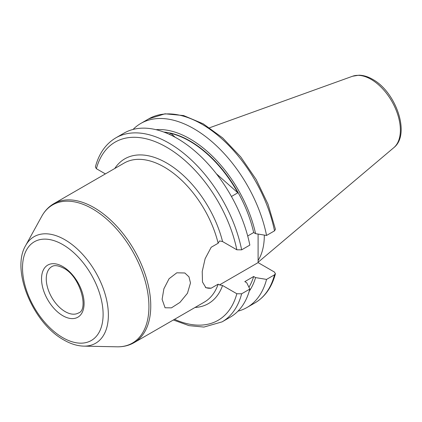 <?xml version="1.0" encoding="UTF-8"?>
<svg xmlns="http://www.w3.org/2000/svg" width="422" height="422" viewBox="0 0 422 422"><rect width="100%" height="100%" fill="white"/><g stroke="black" fill="none" stroke-linecap="round" stroke-linejoin="round"><path stroke-width="0.63" d="M114.779 168.483A83.588 48.261 60 0 1 166.606 162.971A83.588 48.261 60 0 1 222.563 241.553L219.498 240.951L218.148 243.251A80.249 46.33 -120 0 0 164.242 167.065A80.249 46.33 -120 0 0 124.121 163.092L53.9 203.631A80.249 46.33 60 0 1 94.022 207.608A80.249 46.33 60 0 1 146.445 278.32A80.249 46.33 60 0 1 134.143 342.622C129.016 345.544 123.308 346.942 117.026 346.81A79.774 46.061 -120 0 0 147.515 291.233A79.774 46.061 -120 0 0 92.523 208.858A79.774 46.061 -120 0 0 41.715 216.365L25.668 245.509A61.533 35.527 60 0 1 64.861 239.722A61.533 35.527 60 0 1 107.278 303.26A61.533 35.527 60 0 1 83.762 346.13L117.026 346.81M249.835 289.065L246.706 282.724L244.802 281.622L253.664 276.505L255.568 277.602L266.556 279.411L274.506 274.817L275.424 273.767L274.427 272.042L258.1 262.616L219.498 284.908L222.563 285.504L236.832 293.744L241.642 293.791L249.835 289.065A106.244 61.338 60 0 1 230.28 317.138L222.088 321.865A106.244 61.338 60 0 0 241.642 293.791M266.556 279.411A106.244 61.338 60 0 1 247.002 307.485A106.244 61.338 60 0 1 237.976 311.162M255.568 277.602A96.622 55.783 60 0 1 249.244 291.175M253.664 276.505A94.037 54.296 60 0 1 248.938 287.245M241.642 249.84A106.244 61.338 60 0 0 188.618 157.475A106.244 61.338 60 0 0 115.85 137.846L124.036 133.12A106.244 61.338 60 0 1 177.161 138.379A106.244 61.338 60 0 1 249.835 245.108L241.642 249.84L236.832 249.792L222.563 241.553M190.486 282.956L187.458 293.258L179.946 302.41L171.438 307.854L165.065 307.77L162.111 299.335L163.884 288.79L169.064 278.742L176.802 272.807L184.831 272.987L188.966 276.843L190.486 282.956M134.143 342.622L204.364 302.083A80.249 46.33 -120 0 0 218.148 284.17L211.195 288.179L205.904 287.72L202.486 282.023L202.228 271.467L205.118 258.728L211.195 247.26L218.148 243.251M165.514 132.708L168.125 133.653M216.354 173.758L237.829 192.796A94.037 54.296 -120 0 0 170.857 133.41L175.257 137.314M237.829 192.796L231.435 196.488M169.285 134.312L170.857 133.41M205.398 287.387A26.918 15.54 120 0 0 211.195 288.179M218.148 284.17L219.498 284.908M258.1 234.068L258.1 262.616M133.062 129.438A106.244 61.338 60 0 1 140.758 123.467L148.713 118.872L165.002 113.803L183.607 115.559L203.23 123.815L222.674 137.915L240.714 156.9L256.17 179.492L268.012 204.174L275.439 229.288L274.506 230.866L266.556 235.455L255.568 233.651L253.664 232.548L247.693 235.998M105.389 173.901L96.38 168.7A102.899 59.407 60 0 1 166.606 147.204A102.899 59.407 60 0 1 236.832 249.792M115.85 137.846C105.764 143.849 98.938 153.561 95.377 166.975L96.38 168.7M264.309 235.086A74.309 42.902 60 0 1 258.1 260.511M156.008 129.681A96.622 55.783 60 0 1 255.568 233.651M163.789 132.049A94.037 54.296 60 0 1 253.664 232.548M140.758 123.467A106.244 61.338 60 0 1 213.532 143.09A106.244 61.338 60 0 1 266.556 235.455M274.506 274.817A106.244 61.338 60 0 1 254.957 302.891C265.042 296.888 271.863 287.182 275.424 273.767M236.832 293.744A102.899 59.407 60 0 1 174.523 319.312M393.81 147.663C410.912 134.391 395.915 91.864 372.647 79.336C368.053 76.672 363.516 75.29 359.032 75.19L352.57 76.24A41.461 23.938 60 0 1 371.054 79.336A41.461 23.938 60 0 1 397.524 113.914A41.461 23.938 60 0 1 393.81 147.663L258.1 262.262M62.815 337.679A56.991 32.905 -120 0 0 103.11 314.411A56.991 32.905 -120 0 0 62.815 244.612A56.991 32.905 -120 0 0 22.514 267.88A56.991 32.905 -120 0 0 62.815 337.679M65.178 311.621A26.75 15.445 60 0 1 47.702 288.052A26.75 15.445 60 0 1 51.806 266.614C52.681 266.134 55.53 264.03 63.506 268.107C80.454 276.31 88.91 309.964 78.55 312.945A26.75 15.445 60 0 1 65.178 311.621M62.815 266.577A30.094 17.376 60 0 1 84.094 303.429A30.094 17.376 60 0 1 62.815 315.714A30.094 17.376 60 0 1 41.535 278.863A30.094 17.376 60 0 1 62.815 266.577M222.563 285.504A83.588 48.261 60 0 1 195.027 307.474M148.713 118.872A106.244 61.338 60 0 1 221.481 138.5A106.244 61.338 60 0 1 274.506 230.866M247.002 307.485L254.957 302.891M173.352 319.987L189.003 325.631L203.931 327.071L222.088 321.865M352.57 76.24L209.592 127.771M25.668 245.509C10.692 270.249 33.206 323.368 63.854 339.974C70.601 343.883 77.237 345.94 83.762 346.13M53.9 203.631C48.799 206.616 44.737 210.858 41.715 216.365"/></g></svg>
